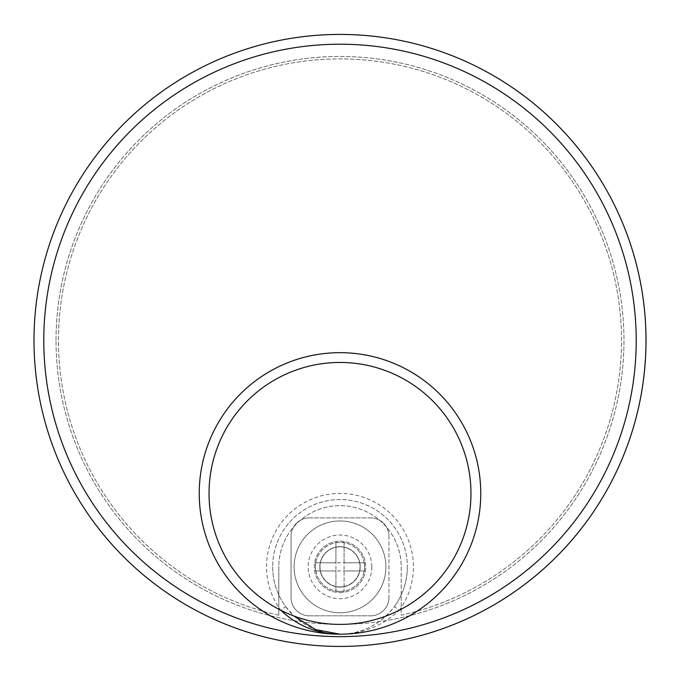 <?xml version="1.0" encoding="UTF-8"?>
<svg xmlns="http://www.w3.org/2000/svg" width="680" height="680" viewBox="0 0 680 680"><rect width="100%" height="100%" fill="white"/><g stroke="black" fill="none" stroke-linecap="round" stroke-linejoin="round"><path stroke-width="0.51" stroke-dasharray="3.4 2.55" d="M407.32 566.865A67.32 67.32 0 0 1 394.349 606.594L399.287 610.207C382.296 626.05 362.534 634.04 340 634.185A140.76 140.76 0 0 0 480.76 493.425A140.76 140.76 0 0 0 340 352.665A140.76 140.76 0 0 0 199.24 493.425A140.76 140.76 0 0 0 340 634.185A140.76 140.76 0 0 0 480.76 493.425A140.76 140.76 0 0 0 340 352.665A140.76 140.76 0 0 0 199.24 493.425A140.76 140.76 0 0 0 340 634.185C361.947 633.93 380.06 624.733 394.349 606.594A67.32 67.32 0 0 0 340 499.545A67.32 67.32 0 0 0 272.68 566.865A67.32 67.32 0 0 0 340 634.185A67.32 67.32 0 0 0 407.32 566.865A67.32 67.32 0 0 0 340 499.545A67.32 67.32 0 0 0 285.651 606.594L294.058 616.071M272.68 566.865A67.32 67.32 0 0 0 285.651 606.594L280.712 610.207A73.44 73.44 0 0 1 389.198 512.337A73.44 73.44 0 0 1 399.287 610.207A130.968 130.968 0 0 0 340 362.457A130.968 130.968 0 0 0 280.712 610.207M360.196 566.865A20.196 20.196 0 0 0 340 546.669A20.196 20.196 0 0 0 319.804 566.865A20.196 20.196 0 0 1 340 546.669A20.196 20.196 0 0 1 360.196 566.865A20.196 20.196 0 0 1 340 587.061A20.196 20.196 0 0 1 319.804 566.865A20.196 20.196 0 0 0 340 587.061A20.196 20.196 0 0 0 360.196 566.865M319.991 566.865A20.009 20.009 0 0 0 340 586.874A20.009 20.009 0 0 0 360.009 566.865A20.009 20.009 0 0 0 340 546.847A20.009 20.009 0 0 0 319.991 566.865A20.009 20.009 0 0 0 340 586.874A20.009 20.009 0 0 0 360.009 566.865A20.009 20.009 0 0 0 340 546.847A20.009 20.009 0 0 0 319.991 566.865M309.4 615.825A18.36 18.36 0 0 1 291.04 597.465L291.04 536.265A18.36 18.36 0 0 1 309.4 517.905L370.6 517.905A18.36 18.36 0 0 1 388.96 536.265L388.96 597.465A18.36 18.36 0 0 1 370.6 615.825L309.4 615.825A18.36 18.36 0 0 1 291.04 597.465L291.04 536.265A18.36 18.36 0 0 1 309.4 517.905A18.36 18.36 0 0 0 291.04 536.265A18.36 18.36 0 0 1 309.4 517.905L370.6 517.905A18.36 18.36 0 0 1 388.96 536.265A18.36 18.36 0 0 0 370.6 517.905A18.36 18.36 0 0 1 388.96 536.265L388.96 597.465A18.36 18.36 0 0 1 370.6 615.825L309.4 615.825A18.36 18.36 0 0 1 291.04 597.465A18.36 18.36 0 0 0 309.4 615.825L370.6 615.825L309.4 615.825M340 591.345A24.48 24.48 0 0 0 364.48 566.865A24.48 24.48 0 0 0 340 542.385A24.48 24.48 0 0 0 315.52 566.865A24.48 24.48 0 0 0 340 591.345A24.48 24.48 0 0 0 364.48 566.865A24.48 24.48 0 0 0 340 542.385A24.48 24.48 0 0 0 315.52 566.865A24.48 24.48 0 0 0 340 591.345M340 612.765A45.9 45.9 0 0 0 385.9 566.865A45.9 45.9 0 0 0 340 520.965A45.9 45.9 0 0 0 294.1 566.865A45.9 45.9 0 0 0 340 612.765A45.9 45.9 0 0 0 385.9 566.865A45.9 45.9 0 0 0 340 520.965A45.9 45.9 0 0 0 294.1 566.865A45.9 45.9 0 0 0 340 612.765M335.92 591.345L335.92 570.945L335.92 591.345L344.08 591.345L344.08 570.945L364.48 570.945L364.48 562.785L344.08 562.785L344.08 542.385L335.92 542.385L335.92 562.785L335.92 542.385M344.08 542.385L344.08 562.785L315.52 562.785L315.52 570.945L335.92 570.945L315.52 570.945M364.48 570.945L335.92 570.945L335.92 562.785L315.52 562.785M364.48 562.785L344.08 562.785L344.08 591.345M278.808 615.213A281.52 281.52 0 0 1 107.117 182.248A281.52 281.52 0 0 1 572.883 182.248A281.52 281.52 0 0 1 401.192 615.213L401.192 565.964A61.2 61.2 0 0 0 340 505.665A61.2 61.2 0 0 0 278.808 565.964A61.2 61.2 0 0 1 340 505.665A61.2 61.2 0 0 1 401.192 565.964L401.192 615.213A281.52 281.52 0 0 0 572.883 182.248A281.52 281.52 0 0 0 107.117 182.248A281.52 281.52 0 0 0 278.808 615.213L278.808 565.964L278.808 615.213M646 340.425A306 306 0 0 0 62.671 211.097A306 306 0 0 0 340 646.425A306 306 0 0 0 646 340.425M56.032 340.425A283.968 283.968 0 0 1 419.092 67.694A283.968 283.968 0 0 1 340 624.393A283.968 283.968 0 0 1 260.907 67.694A283.968 283.968 0 0 1 623.968 340.425A283.968 283.968 0 0 1 340 624.393A283.968 283.968 0 0 1 56.032 340.425M371.824 566.865A31.824 31.824 0 0 1 340 598.689A31.824 31.824 0 0 1 308.176 566.865A31.824 31.824 0 0 1 340 535.041A31.824 31.824 0 0 1 371.824 566.865M340 592.569A25.704 25.704 0 0 0 365.704 566.865A25.704 25.704 0 0 0 340 541.161A25.704 25.704 0 0 0 314.296 566.865A25.704 25.704 0 0 0 340 592.569A25.704 25.704 0 0 0 365.704 566.865A25.704 25.704 0 0 0 340 541.161A25.704 25.704 0 0 0 314.296 566.865A25.704 25.704 0 0 0 340 592.569M370.6 615.825A18.36 18.36 0 0 0 388.96 597.465A18.36 18.36 0 0 1 370.6 615.825"/><path stroke-width="1.02" d="M294.058 616.071L315.562 629.587L340 634.185C317.466 634.04 297.704 626.05 280.712 610.207M199.24 493.425A140.76 140.76 0 0 0 340 634.185A140.76 140.76 0 0 0 480.76 493.425A140.76 140.76 0 0 0 340 352.665A140.76 140.76 0 0 0 199.24 493.425A140.76 140.76 0 0 0 340 634.185A140.76 140.76 0 0 0 480.76 493.425A140.76 140.76 0 0 0 340 352.665A140.76 140.76 0 0 0 199.24 493.425M646 340.425A306 306 0 0 0 62.671 211.097A306 306 0 0 0 340 646.425A306 306 0 0 0 406.232 41.675A306 306 0 0 0 34 340.425A306 306 0 0 0 340 646.425A306 306 0 0 0 646 340.425M209.032 493.425A130.968 130.968 0 0 0 340 624.393A130.968 130.968 0 0 0 470.968 493.425A130.968 130.968 0 0 0 340 362.457A130.968 130.968 0 0 0 209.032 493.425M636.208 340.425A296.208 296.208 0 0 0 71.544 215.237A296.208 296.208 0 0 0 340 636.633A296.208 296.208 0 0 0 636.208 340.425"/></g></svg>

